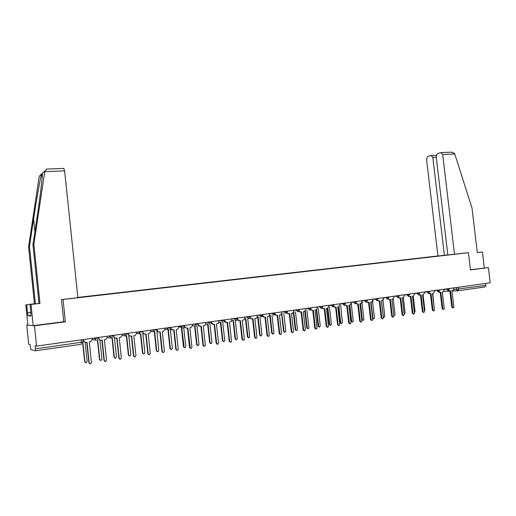 <?xml version="1.0" encoding="UTF-8"?>
<svg xmlns="http://www.w3.org/2000/svg" width="516" height="516" viewBox="0 0 516 516"><rect width="100%" height="100%" fill="white"/><g stroke="black" fill="none" stroke-linecap="round" stroke-linejoin="round"><path stroke-width="0.77" d="M34.475 325.77L65.377 321.81L63.055 299.474L468.444 252.692L470.495 269.913L488.381 267.623L490.2 282.813L36.565 346.088L34.475 325.77L26.735 325.041L28.703 344.237L30.031 344.546L30.831 349.596L35.307 350.815L35.43 348.88L83.095 342.031L82.844 339.631M437.949 255.942L77.858 297.429M36.565 346.088L35.107 345.746L35.43 348.88M488.381 267.623L470.469 269.707M485.653 283.445L485.885 285.393L485.04 286.954L457.976 290.792M450.197 254.704L448.662 254.898M77.877 297.648L448.668 254.885M440.638 255.82L77.864 297.519M440.567 255.73L442.083 255.549M61.546 299.59L63.055 299.474M464.471 253.104L468.444 252.692M63.745 321.726L65.377 321.81M448.598 290.444L450.52 290.889L452.455 307.233L453.274 308.013L453.867 307.02L451.932 290.689L452.822 290.553L453.777 288.857L453.661 287.909M453.087 308.013L451.81 307.239L449.881 290.979M449.513 291.011L448.075 290.618M444.095 307.465L442.328 292.043M438.884 291.792L440.838 292.256L442.78 308.716L443.618 309.497L444.218 308.497L442.277 292.05L443.186 291.921L444.147 290.211L444.031 289.25M443.425 309.503L442.148 308.723L440.213 292.34M439.819 292.379L438.381 291.979M429.035 293.159L431.028 293.643L432.976 310.219L433.821 311.006L434.433 309.993L432.485 293.436L433.408 293.301L434.382 291.579L434.266 290.611M433.621 311.006L432.344 310.219L430.409 293.727M429.983 293.765L428.544 293.359M454.519 254.253L442.683 154.49L440.961 152.613L437.316 153.678L436.162 156.367L447.83 254.956L464.529 253.098M451.332 152.162L454.557 153.433L454.77 153.962L471.972 207.89L477.319 252.627L482.415 252.034L477.313 252.588M482.415 252.034L484.318 267.933M431.15 155.484L427.635 156.516L426.526 159.147L437.949 255.981L444.399 255.31L432.814 157.335L431.15 155.484M447.823 254.917L444.399 255.31M63.778 168.377L64.623 170.828L44.75 171.693L44.84 170.99L46.924 169.08M30.973 315.495L28.051 315.85L31.018 315.921L30.096 304.498L38.997 303.46L32.94 244.739L37.171 216.507C40.222 196.422 42.751 175.188 42.338 173.344L41.622 174.021C40.422 177.452 36.494 199.466 33.611 218.907L29.47 246.442L35.365 303.692L26.671 304.698L27.509 312.909L30.915 312.502M32.94 244.739L33.882 244.281L39.977 303.402L31.025 304.44L33.198 325.654L63.745 321.745L61.449 299.603L77.884 297.706L64.623 170.828M44.75 171.693L33.882 244.281M30.096 304.498L31.025 304.44M38.997 303.46L39.977 303.402M28.051 315.85L27.509 312.909M41.751 173.692L39.229 176.279L28.586 246.874L34.443 303.75L26.671 304.698M25.8 304.75L27.89 325.151L33.198 325.654M34.443 303.75L35.365 303.692M28.586 246.874L29.47 246.442M30.921 312.528L27.754 312.909M434.349 309.323L432.776 293.391M424.442 310.98L424.881 310.045L423.088 294.765M419.044 294.546L421.075 295.049L423.036 311.741L423.888 312.535L424.507 311.516L422.552 294.836L423.494 294.7L424.481 292.965L424.365 291.991M423.681 312.535L422.411 311.741L420.463 295.133M420.011 295.171L418.566 294.759M408.911 295.945L410.981 296.474L412.948 313.289L413.819 314.083L414.445 313.057L412.484 296.261L413.445 296.12L414.438 294.372L414.322 293.398M413.6 314.083L412.336 313.289L410.381 296.558M409.898 296.603L408.453 296.178M398.629 297.371L399.887 298.042L400.745 297.919L402.719 314.857L403.602 315.657L404.234 314.625L402.267 297.706L403.248 297.558L404.254 295.803L404.138 294.817M403.37 315.657L402.112 314.85L400.152 298.003M399.642 298.048L398.191 297.609M414.387 312.548L415.07 311.535L413.271 296.152M404.17 314.025L405.125 313.051L403.312 297.538M393.785 315.379L394.405 315.605L395.037 314.586L393.211 298.893M393.818 315.599L394.179 315.599M388.2 298.809L389.49 299.512L390.367 299.39L392.347 316.443L393.237 317.25L393.882 316.211L391.902 299.17L392.908 299.016L393.921 297.248L393.805 296.255M392.998 317.25L391.747 316.443L389.773 299.467M389.238 299.519L387.774 299.067M383.414 299.338L383.872 299.261M381.459 300.647L383.285 316.379L384.162 317.166L384.801 316.147L382.956 300.189M383.93 317.166L383.304 317.153M377.622 300.267L378.944 301.002L379.834 300.873L381.821 318.056L382.724 318.869L383.382 317.817L381.395 300.654L382.421 300.499L383.44 298.719L383.323 297.719M382.472 318.869L381.227 318.05L379.254 300.957M378.68 301.009L377.209 300.538M372.778 300.834L373.378 300.744M371.056 302.118L372.887 317.959L373.778 318.759L374.429 317.727L372.546 301.415M373.532 318.753L372.623 318.572M366.882 301.75L368.243 302.511L369.146 302.382L371.139 319.694L372.055 320.513L372.726 319.456L370.727 302.163L371.784 302.002L372.81 300.209L372.694 299.203M371.797 320.507L370.559 319.688L368.572 302.466M367.966 302.518L366.489 302.028M361.993 302.35L362.658 302.253M360.503 303.608L362.342 319.565L363.245 320.365L363.903 319.327L361.961 302.46M362.987 320.365L361.781 319.559L359.955 303.685M355.988 303.247L357.388 304.047L358.298 303.918L360.303 321.358L361.232 322.178L361.91 321.107L359.91 303.692L360.987 303.524L362.019 301.725L361.903 300.705M360.961 322.171L359.729 321.345L357.736 303.995M357.098 304.053L355.608 303.537M349.796 305.117L351.641 321.191L352.557 322.003L353.228 320.952L351.267 303.86L351.77 303.789M352.286 321.997L351.086 321.184L349.255 305.195M344.933 304.762L346.371 305.601L347.294 305.472L349.306 323.042L350.248 323.867L350.938 322.79L348.926 305.24L350.035 305.072L351.073 303.26L350.957 302.234M349.958 323.861L348.739 323.029L346.739 305.549M346.062 305.607L344.565 305.066M338.935 306.633L340.786 322.848L341.721 323.655L342.398 322.603L340.728 305.337M341.431 323.648L340.244 322.835L338.406 306.73M333.71 306.298L335.187 307.181L336.122 307.052L338.141 324.751L339.102 325.583L339.799 324.5L337.78 306.82L338.922 306.639L339.96 304.814L339.844 303.782M338.799 325.577L337.587 324.738L335.581 307.13M334.865 307.188L333.355 306.62M327.905 308.11L329.776 324.525L330.717 325.338L331.407 324.274L329.518 306.917M330.421 325.332L329.24 324.506L327.396 308.284M322.319 307.852L323.835 308.787L324.79 308.652L326.815 326.486L327.789 327.325L328.492 326.228L326.467 308.413L327.647 308.226L328.686 306.394L328.569 305.356M327.466 327.312L326.267 326.473L324.254 308.729M323.5 308.794L321.971 308.187M316.708 309.536L318.598 326.222L319.559 327.047L320.255 325.97L318.275 308.51M319.243 327.034L318.075 326.209L316.218 309.832L317.237 308L317.121 306.955M310.755 309.426L312.309 310.419L313.276 310.277L315.315 328.253L316.308 329.092L317.017 327.989L314.986 310.039L316.205 309.839M315.96 329.079L314.779 328.228L312.754 310.355M311.954 310.419L310.419 309.781M305.33 310.877L307.252 327.95L308.233 328.776L308.936 327.692L306.955 310.135M307.897 328.763L306.743 327.931L304.866 311.335M299.016 311.019L300.615 312.07L301.596 311.928L303.634 330.04L304.646 330.885L305.369 329.776L303.331 311.683L304.595 311.477L305.614 309.626L305.498 308.574M304.279 330.872L303.111 330.014L301.086 312.006M300.241 312.07L298.687 311.393M293.759 312.032L295.745 329.705L296.739 330.537L297.448 329.447L295.462 311.787M296.377 330.517L295.242 329.685L293.34 312.767M287.09 312.632L288.734 313.747L289.728 313.605L291.779 331.859L292.811 332.71L293.54 331.588L291.488 313.36L292.811 313.128L293.817 311.283L293.694 310.219M292.417 332.691L291.269 331.833L289.231 313.676M288.341 313.747L286.773 313.031M281.794 313.625L284.058 331.485L285.071 332.317L285.793 331.22L283.8 313.464M284.684 332.298L283.568 331.459L281.62 314.083M274.983 314.257L276.673 315.45L277.685 315.308L279.736 333.704L280.788 334.555L281.523 333.426L279.472 315.057L280.852 314.805L281.833 312.96L281.717 311.89M280.369 334.536L279.24 333.671L277.195 315.379M276.254 315.45L274.673 314.683M269.623 315.334L270.184 315.257L272.196 333.291L273.228 334.129L273.957 333.02L271.964 315.166M272.816 334.104L271.713 333.265L269.713 315.321M262.683 315.895L264.418 317.185L265.443 317.037L267.514 335.574L268.584 336.432L269.326 335.297L267.262 316.785L268.726 316.502L269.668 314.67L269.546 313.593M268.127 336.406L267.024 335.548L264.972 317.108M263.979 317.179L262.38 316.36M257.265 317.076L258.129 316.953L260.148 335.123L261.206 335.968L261.935 334.852L259.941 316.901M260.735 335.935L259.683 335.097L257.671 317.017M250.189 317.546L251.976 318.94L253.021 318.798L255.091 337.477L256.188 338.341L256.936 337.2L254.865 318.533L256.433 318.211L257.303 316.398L257.187 315.315M255.704 338.309L254.614 337.445L252.556 318.862M251.511 318.933L249.899 318.056M244.707 318.83L245.893 318.675L247.919 336.987L248.996 337.832L249.731 336.709L247.738 318.669M248.525 337.799L247.461 336.954L245.448 318.733M237.502 319.185L239.334 320.726L240.392 320.578L242.475 339.412L243.604 340.276L244.345 339.128L242.268 320.313L243.971 319.914L244.752 318.159L244.629 317.063M243.094 340.25L242.01 339.38L239.94 320.642M238.856 320.72L237.212 319.772M231.968 320.559L233.438 320.423M233.464 320.423L235.496 338.877L236.612 339.722L237.341 338.593L235.341 320.468M236.115 339.702L235.057 338.844L233.032 320.481M224.608 320.797L226.485 322.545L227.562 322.39L229.652 341.379L230.826 342.237L231.555 341.089L229.465 322.119L231.362 321.597L231.871 318.843M230.284 342.224L229.201 341.34L227.124 322.455M226.002 322.539L224.325 321.507M219.029 322.261L220.571 322.236M220.848 322.242L222.88 340.799L224.041 341.644L224.757 340.508L222.757 322.319M223.505 341.624L222.454 340.76L220.422 322.255M211.489 322.261L211.547 322.816L213.437 324.39L214.527 324.235L216.623 343.372L217.881 344.224L218.558 343.075L216.462 323.958L218.629 323.184L218.913 320.655M217.268 344.224L216.191 343.333L214.108 324.293M212.94 324.383L211.231 323.268M206.071 324.022L207.49 324.074M208.032 324.093L210.07 342.747L211.302 343.579L211.966 342.456L209.967 324.164M211.012 323.577L211.334 323.493M210.702 343.585L209.651 342.708L207.613 324.074M206.458 324.145L205.858 324.08M198.254 324.68L200.169 326.26L201.285 326.106L203.388 345.404L204.865 346.152L205.349 345.101L203.252 325.828L204.362 325.673L205.749 324.519L205.742 322.487L210.425 322.365L211.476 322.107L211.431 321.694M204.033 346.262L202.969 345.359L200.872 326.164M199.66 326.254L197.925 325.041M198.131 323.551L198.176 323.977M193.1 325.893L194.197 325.938M195.009 325.977L197.048 344.727L198.499 345.468L198.983 344.436L196.97 325.944M197.692 345.572L196.648 344.688L194.609 325.957M193.403 325.977L192.707 325.873M184.618 325.435L184.87 327.086L186.689 328.17L187.818 328.008L190.269 348.139C191.21 348.584 191.765 348.261 191.926 347.158L189.817 327.725L190.946 327.563L192.481 325.506L192.358 324.358L197.022 324.235L198.112 323.971L198.067 323.558M190.585 348.326L189.527 347.416L187.424 328.066M186.166 328.157L184.87 327.086M181.755 327.692L184.154 347.403C185.076 347.842 185.625 347.52 185.786 346.442L183.722 327.415L184.586 327.292M184.47 347.591L183.432 346.7L181.38 327.744M170.886 327.35L171.557 329.64L174.131 329.943L176.253 349.558L177.13 350.48L178.284 349.248L176.169 329.653L177.31 329.492L178.871 327.396L178.749 326.254M177.13 350.48L175.859 349.513L173.757 329.995M172.447 330.092L171.177 329.614L170.628 328.479L171.009 328.499M168.332 329.827L170.377 348.79L171.235 349.687L172.37 348.487L170.306 329.298L170.867 329.221M171.235 349.687L170.003 348.739L167.945 329.634M156.922 329.298L157.967 331.872L160.218 331.911L162.346 351.693L163.346 352.622L164.411 351.377L162.288 331.614L163.449 331.453L165.043 329.337L164.92 328.182M163.05 352.576L161.972 351.635L159.857 331.962M158.496 332.065L157.599 331.846L156.677 330.433L157.045 330.453M154.684 331.898L156.716 350.874L157.696 351.783L158.741 350.564L156.922 331.182M157.406 351.738L156.354 350.815L154.323 331.827M142.726 331.278L142.848 332.446L144.029 333.987L146.073 333.91L148.208 353.86L149.266 354.795L150.304 353.537L148.176 333.613L149.356 333.446L150.975 331.304L150.853 330.143M148.872 354.737L147.847 353.802L145.725 333.955M144.306 334.065L143.68 333.955L142.848 332.446M136.792 332.104L138.752 332.265L139.984 333.833L140.804 333.904L142.829 352.983L143.874 353.899L144.893 352.673L142.822 333.291M143.487 353.847L142.487 352.931L140.462 333.923M128.284 333.291L128.407 334.471L129.78 336.077L131.683 335.942L133.825 356.059L134.928 357.001L135.96 355.737L133.825 335.639L135.024 335.471L136.675 333.31L136.553 332.143M134.495 356.943L133.489 356.001L131.361 335.987M129.871 336.097L128.078 334.439L128.007 333.8M126.62 335.445L128.71 355.137L129.793 356.053L130.806 354.815L128.781 335.716M129.374 355.995L128.387 355.072L126.304 335.484M113.597 335.342L113.72 336.529L115.229 338.173L117.055 338.006L119.202 358.304L120.338 359.252L121.37 357.969L119.228 337.703L120.454 337.529L122.131 335.348L122.008 334.168M119.867 359.188L118.88 358.239L116.745 338.051M115.139 338.161L113.41 336.497L113.288 335.387M112.262 337.464L114.359 357.317L115.474 358.246L116.487 356.995L114.481 337.999M115.016 358.181L114.049 357.259L111.966 337.503M98.659 337.425L98.782 338.625L100.401 340.289L102.168 340.108L104.322 360.581L105.49 361.535L106.535 360.245L104.38 339.799L105.625 339.625L107.334 337.425L107.212 336.232M104.987 361.464L104.019 360.516L101.878 340.154M100.401 340.289L98.485 338.586L98.369 337.464M97.659 339.515L99.762 359.542L100.904 360.471L101.929 359.213L99.93 340.225M100.414 360.407L99.472 359.478L97.382 339.554M83.457 339.547L83.579 340.753L85.295 342.443L87.023 342.25L89.184 362.903L90.377 363.857L91.435 362.561L89.274 341.934L90.539 341.753L92.287 339.534L92.158 338.335M89.836 363.786L88.9 362.832L86.752 342.289M85.05 342.405L83.308 340.715L83.186 339.586M82.863 342.153L84.921 361.8L86.088 362.735L87.127 361.464L85.134 342.418M85.559 362.664L84.65 361.729L82.605 342.205M92.635 338.264L96.679 338.264L98.169 337.935L98.124 337.503M107.605 336.18L111.753 336.155L113.185 335.839L113.139 335.406M122.324 334.123L126.575 334.084L127.942 333.775L127.897 333.349M138.707 331.84L138.752 332.265L141.139 332.046L142.448 331.749L142.403 331.324M151.027 330.124L155.464 330.046L156.716 329.756L156.671 329.337M165.017 328.17L169.545 328.079L170.744 327.795L170.699 327.376M178.781 326.247L183.399 326.138L184.541 325.867L184.496 325.454M218.913 320.681L223.609 320.52L224.628 320.268L224.583 319.862M231.877 318.882L236.58 318.701L237.566 318.462L237.521 318.056M244.636 317.108L249.351 316.921L250.305 316.689L250.26 316.282M257.194 315.36L261.915 315.16L262.838 314.934L262.792 314.534M269.552 313.644L274.286 313.431L275.176 313.212L275.131 312.812M281.723 311.954L286.47 311.728L287.328 311.516L287.283 311.116M293.707 310.284L298.461 310.051L299.293 309.845L299.248 309.445M305.504 308.645L310.271 308.4L311.077 308.2L311.032 307.8M317.127 307.026L321.9 306.775L322.681 306.581L322.635 306.182M328.576 305.433L333.355 305.175L334.11 304.988L334.065 304.588M339.857 303.866L344.636 303.595L345.372 303.414L345.327 303.021M350.964 302.318L355.75 302.041L356.466 301.866L356.421 301.473M361.916 300.796L366.708 300.512L367.398 300.344L367.347 299.944M372.707 299.293L377.499 299.003L378.125 298.448M383.336 297.809L388.135 297.519L388.742 296.964M393.818 296.352L398.616 296.049L399.203 295.507M404.151 294.913L408.949 294.604L409.517 294.068M414.335 293.494L419.14 293.185L419.689 292.649M424.378 292.095L429.183 291.779L429.712 291.25M434.279 290.714L439.084 290.392L439.6 289.869M444.044 289.353L448.849 289.031L449.352 288.509M81.276 339.851L81.328 344.282L35.352 350.809M453.732 289.553L485.885 285.393M456.215 287.554L456.434 289.444L457.847 290.811L458.666 289.224L458.427 287.244M457.647 290.818L451.977 291.037M449.9 291.121L443.915 291.359M94.228 338.045L95.918 340.16L96.428 340.154M109.308 335.942L110.895 338.025L111.475 338.038M124.137 333.871L125.581 335.922L126.265 335.955M153.033 329.84L154.078 331.724L155.097 331.891M167.12 327.879L167.835 329.543L169.158 329.911M178.826 326.996L181.271 327.118L180.987 325.944L181.271 327.118L182.98 327.963M194.609 324.042L196.583 326.048M208.013 322.171L209.96 324.164M221.203 320.333L223.125 322.307M234.187 318.52L236.076 320.481L236.85 320.146L237.573 318.527M246.958 316.74L248.822 318.688L249.441 318.456L250.305 316.747M259.535 314.986L261.373 316.921L262.844 314.999M271.913 313.257L273.719 315.179L275.183 313.276M284.097 311.561L285.883 313.47L287.335 311.574M296.094 309.884L297.855 311.78L299.299 309.903M307.91 308.239L309.645 310.122L311.084 308.258M319.546 306.614L321.255 308.484L322.687 306.639M331.001 305.014L332.697 306.872L334.116 305.04M342.295 303.44L343.966 305.285L345.372 303.466M353.415 301.892L355.066 303.724L356.466 301.918M364.373 300.364L365.999 302.183L367.398 300.389M375.177 298.854L376.777 300.66L378.17 298.887M385.82 297.371L387.4 299.164L388.787 297.403M396.307 295.907L397.875 297.693L399.255 295.939M406.647 294.468L408.195 296.236L409.569 294.501M416.844 293.043L418.366 294.804L419.734 293.075M426.893 291.643L428.396 293.391L429.763 291.675M436.8 290.263L438.29 291.998L439.651 290.295M446.572 288.895L448.043 290.624L449.397 288.934M452.455 307.233L451.81 307.239M442.78 308.716L442.148 308.723M432.976 310.219L432.344 310.219M454.77 153.962L442.683 154.49M436.252 157.18L432.814 157.335M44.84 170.99L42.338 173.344M41.622 174.021L39.229 176.279M34.92 231.561L33.611 218.907M423.036 311.741L422.411 311.741M412.948 313.289L412.336 313.289M402.719 314.857L402.112 314.85M392.347 316.443L391.747 316.443M381.821 318.056L381.227 318.05M372.552 317.953L372.887 317.959M371.139 319.694L370.559 319.688M361.781 319.559L362.342 319.565M360.303 321.358L359.729 321.345M351.086 321.184L351.641 321.191M349.306 323.042L348.739 323.029M340.244 322.835L340.786 322.848M338.141 324.751L337.587 324.738M329.24 324.506L329.776 324.525M326.815 326.486L326.267 326.473M318.075 326.209L318.598 326.222M315.315 328.253L314.779 328.228M306.743 327.931L307.252 327.95M303.634 330.04L303.111 330.014M295.242 329.685L295.745 329.705M291.779 331.859L291.269 331.833M283.568 331.459L284.058 331.485M279.736 333.704L279.24 333.671M271.713 333.265L272.196 333.291M267.514 335.574L267.024 335.548M259.683 335.097L260.148 335.123M255.091 337.477L254.614 337.445M247.461 336.954L247.919 336.987M242.475 339.412L242.01 339.38M235.057 338.844L235.496 338.877M229.652 341.379L229.201 341.34M222.454 340.76L222.88 340.799M216.623 343.372L216.191 343.333M209.651 342.708L210.07 342.747M203.388 345.404L202.969 345.359M196.648 344.688L197.048 344.727M184.741 326.57L184.347 326.551M189.933 347.462L189.527 347.416M183.432 346.7L183.819 346.746M176.253 349.558L175.859 349.513M170.003 348.739L170.377 348.79M162.346 351.693L161.972 351.635M156.354 350.815L156.716 350.874M148.208 353.86L147.847 353.802M142.487 352.931L142.829 352.983M128.407 334.471L128.078 334.439M133.825 356.059L133.489 356.001M128.387 355.072L128.71 355.137M119.202 358.304L118.88 358.239M167.145 327.873L167.835 329.543L165.043 329.369M153.065 329.834L154.078 331.724L150.988 331.498M138.752 331.833L139.984 333.833L136.688 333.542M124.188 333.865L125.581 335.922L122.144 335.574M109.379 335.929L110.895 338.025L107.347 337.612M94.305 338.032L95.918 340.16L92.293 339.663M224.125 321.765L224.634 320.339M211.257 323.21L211.483 322.171M431.505 155.458L436.201 155.251M452.003 152.136L441.335 152.581M42.125 178.072L41.686 173.828M63.907 168.371L46.427 169.1M190.269 348.139L189.862 348.094M183.767 347.358L184.154 347.403M171.557 329.64L171.177 329.614M157.967 331.872L157.599 331.846M144.029 333.987L143.68 333.955M129.78 336.077L129.445 336.039"/></g></svg>
